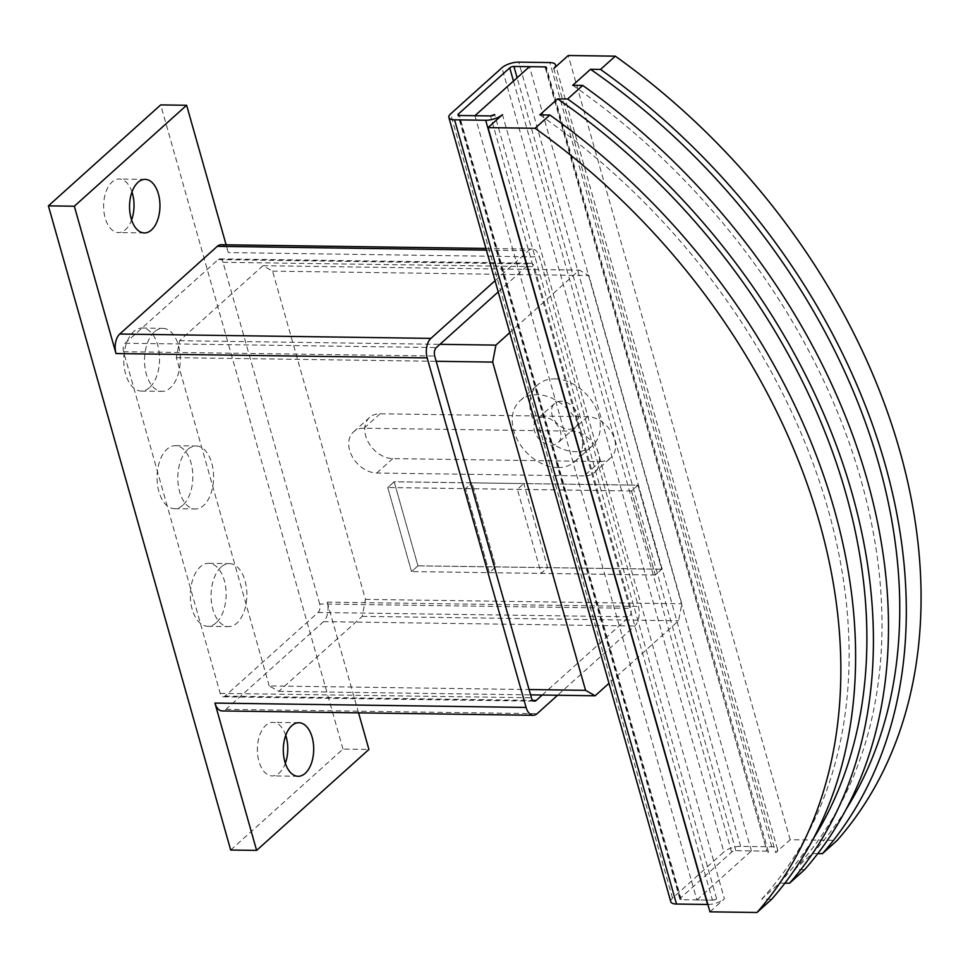 <?xml version="1.0" encoding="UTF-8"?>
<svg xmlns="http://www.w3.org/2000/svg" width="968" height="968" viewBox="0 0 968 968"><rect width="100%" height="100%" fill="white"/><g stroke="black" fill="none" stroke-linecap="round" stroke-linejoin="round"><path stroke-width="0.73" stroke-dasharray="4.84 3.63" d="M285.729 735.341A26.777 15.21 90.8 0 0 272.94 722.37A26.777 15.21 90.8 0 0 265.837 725.347A26.777 15.21 90.8 0 0 257.718 755.355A26.777 15.21 90.8 0 0 272.189 775.925A26.777 15.21 90.8 0 0 279.304 772.96A26.777 15.21 90.8 0 0 285.342 763.316M131.975 191.991A26.777 15.21 90.8 0 0 119.185 179.019A26.777 15.21 90.8 0 0 112.082 181.996A26.777 15.21 90.8 0 0 103.963 212.004A26.777 15.21 90.8 0 0 118.447 232.574A26.777 15.21 90.8 0 0 125.55 229.61A26.777 15.21 90.8 0 0 131.588 219.966M557.75 467.544A40.959 29.851 -132 0 0 574.823 461.591A40.959 29.851 -132 0 0 576.674 420.947A40.959 29.851 -132 0 0 537.143 394.714A40.959 29.851 -132 0 0 520.07 400.667A40.959 29.851 -132 0 0 518.219 441.311A40.959 29.851 -132 0 0 557.75 467.544M554.797 378.851A40.959 29.851 48 0 1 594.328 405.072A40.959 29.851 48 0 1 592.476 445.728A40.959 29.851 48 0 1 575.391 451.669A40.959 29.851 48 0 1 535.861 425.448A40.959 29.851 48 0 1 537.712 384.804A40.959 29.851 48 0 1 554.797 378.851M561.137 401.26A15.754 11.483 -132 0 0 554.567 403.547A15.754 11.483 -132 0 0 553.853 419.18A15.754 11.483 -132 0 0 569.051 429.272A15.754 11.483 -132 0 0 575.621 426.985A15.754 11.483 -132 0 0 576.335 411.352A15.754 11.483 -132 0 0 561.137 401.26M543.484 417.123A15.754 11.483 -132 0 0 536.913 419.41A15.754 11.483 -132 0 0 536.199 435.043A15.754 11.483 -132 0 0 551.409 445.135A15.754 11.483 -132 0 0 557.979 442.848A15.754 11.483 -132 0 0 558.693 427.215A15.754 11.483 -132 0 0 543.484 417.123M149.58 387.563A31.508 17.896 -89.2 0 1 141.219 391.06A31.508 17.896 -89.2 0 1 124.182 366.848A31.508 17.896 -89.2 0 1 133.729 331.54A31.508 17.896 -89.2 0 1 142.102 328.055A31.508 17.896 -89.2 0 1 159.139 352.255A31.508 17.896 -89.2 0 1 149.58 387.563M154.481 331.83A31.508 17.896 90.8 0 0 144.934 367.138A31.508 17.896 90.8 0 0 161.971 391.35A31.508 17.896 90.8 0 0 170.332 387.853A31.508 17.896 90.8 0 0 179.879 352.546A31.508 17.896 90.8 0 0 162.842 328.346A31.508 17.896 90.8 0 0 154.481 331.83M182.867 505.187A31.508 17.896 -89.2 0 1 174.506 508.684A31.508 17.896 -89.2 0 1 157.469 484.484A31.508 17.896 -89.2 0 1 167.016 449.176A31.508 17.896 -89.2 0 1 175.389 445.679A31.508 17.896 -89.2 0 1 192.426 469.891A31.508 17.896 -89.2 0 1 182.867 505.187M187.768 449.467A31.508 17.896 90.8 0 0 178.221 484.774A31.508 17.896 90.8 0 0 195.246 508.974A31.508 17.896 90.8 0 0 203.619 505.477A31.508 17.896 90.8 0 0 213.166 470.182A31.508 17.896 90.8 0 0 196.129 445.97A31.508 17.896 90.8 0 0 187.768 449.467M216.154 622.823A31.508 17.896 -89.2 0 1 207.793 626.32A31.508 17.896 -89.2 0 1 190.756 602.12A31.508 17.896 -89.2 0 1 200.303 566.812A31.508 17.896 -89.2 0 1 208.677 563.316A31.508 17.896 -89.2 0 1 225.713 587.515A31.508 17.896 -89.2 0 1 216.154 622.823M221.055 567.103A31.508 17.896 90.8 0 0 211.508 602.411A31.508 17.896 90.8 0 0 228.533 626.611A31.508 17.896 90.8 0 0 236.906 623.114A31.508 17.896 90.8 0 0 246.453 587.806A31.508 17.896 90.8 0 0 229.416 563.606A31.508 17.896 90.8 0 0 221.055 567.103M498.217 291.925L529.375 263.913A6.304 3.582 -89.2 0 1 531.057 263.211A6.304 3.582 -89.2 0 1 534.179 266.636L630.858 608.327A6.304 3.582 -89.2 0 1 629.236 616.81L542.237 695.024M319.694 603.971L223.015 262.28A6.304 3.582 90.8 0 0 219.893 258.867A6.304 3.582 90.8 0 0 218.211 259.569L125.162 343.216A6.304 3.582 90.8 0 0 123.541 351.699L220.232 693.39A6.304 3.582 90.8 0 0 223.354 696.815A6.304 3.582 90.8 0 0 225.024 696.113L318.073 612.466A6.304 3.582 90.8 0 0 319.694 603.971L630.858 608.327M495.047 280.72L528.455 250.688A14.496 8.228 -89.2 0 1 532.303 249.078A14.496 8.228 -89.2 0 1 539.479 256.943L638.396 606.476A14.496 8.228 -89.2 0 1 634.657 625.994L557.629 695.242M358.559 712.847L327.22 602.132A14.496 8.228 -89.2 0 1 323.494 621.65L225.955 709.338A14.496 8.228 -89.2 0 1 222.108 710.935M221.14 244.735A14.496 8.228 -89.2 0 1 228.315 252.588L539.479 256.943M226.113 244.807L228.315 252.588M230.686 850.037L342.987 749.087L368.917 749.45M342.987 749.087L160.7 104.907M637.912 485.186L631.499 490.957L655.275 574.98L661.688 569.208L637.912 485.186L523.821 483.589L547.598 567.623L541.185 573.383L517.408 489.36L523.821 483.589L517.408 489.36L541.185 573.383L547.598 567.623L523.821 483.589L471.961 482.875L495.737 566.897L489.324 572.657L465.548 488.634L471.961 482.875L465.548 488.634L489.324 572.657L495.737 566.897L471.961 482.875L394.182 481.786L417.958 565.808L411.533 571.58L387.757 487.545L394.182 481.786L417.946 565.832L411.533 571.604L387.744 487.521L394.157 481.749L637.96 485.162L631.535 490.933L655.336 575.004L661.749 569.245L637.96 485.162M661.688 569.208L417.958 565.808M655.275 574.98L411.533 571.58L655.336 575.004M631.499 490.957L387.757 487.545M600.221 461.506A25.204 18.368 -132 0 0 610.723 457.84A25.204 18.368 -132 0 0 611.861 432.829A25.204 18.368 -132 0 0 587.54 416.7L380.097 413.796A25.204 18.368 -132 0 0 369.582 417.462A25.204 18.368 -132 0 0 368.445 442.473A25.204 18.368 -132 0 0 392.778 458.614L600.221 461.506L584.176 475.929A25.204 18.368 48 0 0 594.691 472.263L610.723 457.84M584.176 475.929L376.733 473.025A25.204 18.368 48 0 1 352.412 456.896A25.204 18.368 48 0 1 353.538 431.885A25.204 18.368 48 0 1 364.053 428.219L571.495 431.111A25.204 18.368 48 0 1 595.828 447.252A25.204 18.368 48 0 1 594.691 472.263M709.955 911.832L724.391 898.861L502.477 114.635M474.937 115.712L696.851 899.938L712.412 900.155A3.146 1.21 -15.8 0 0 716.61 898.752L712.412 900.155L490.498 115.93M716.61 898.752L494.696 114.526M767.951 852.602A3.146 1.21 -15.8 0 0 768.386 851.707A3.146 1.21 -15.8 0 0 766.958 851.114L546.037 68.377M696.851 899.938L751.398 850.896L766.958 851.114L545.044 66.901M553.817 68.486L775.719 852.711L790.166 839.728L837.199 840.381M817.779 853.582L812.43 853.51L794.619 869.518L804.626 869.663M784.891 883.155L779.543 883.082L761.731 899.09L771.738 899.224M790.166 839.728L568.252 55.503M751.398 850.896L529.484 66.683M812.914 839.353A559.528 407.782 48 0 1 779.543 883.082M539.817 114.865A559.528 407.782 48 0 1 761.731 899.09M845.802 809.78A559.528 407.782 48 0 1 812.43 853.51M572.705 85.305A559.528 407.782 48 0 1 794.619 869.518M766.958 851.114L735.837 850.678A3.146 1.21 -15.8 0 0 731.639 852.094L680.31 898.244A3.146 1.21 -15.8 0 0 679.863 899.139A3.146 1.21 -15.8 0 0 681.29 899.72L712.412 900.155M670.776 901.704A12.596 4.828 -15.8 0 1 672.53 898.135L723.858 851.985L662.523 635.202L611.183 681.351L511.963 330.693L579.336 270.12L588.919 275.553L681.811 603.802L678.556 620.778L662.523 635.202L501.956 67.76M707.874 904.487A12.596 4.828 -15.8 0 0 724.391 898.861M775.719 852.711A12.596 4.828 -15.8 0 0 777.473 849.13A12.596 4.828 -15.8 0 0 771.774 846.794L740.653 846.359A12.596 4.828 -15.8 0 0 723.858 851.985M509.749 332.677L511.963 330.693L450.616 113.909M672.53 898.135L611.183 681.351L608.981 683.335M631.535 490.933L387.744 487.521M417.946 565.832L661.749 569.245M269.201 685.913L176.321 357.664L179.564 340.7L262.981 265.704L272.577 271.137L365.456 599.386L362.214 616.362L278.796 691.346L269.201 685.913L529.085 689.543M278.796 691.346L530.585 694.867M176.321 357.664L436.193 361.294M179.564 340.7L439.92 344.33M262.981 265.704L579.336 270.12M272.577 271.137L588.919 275.553M365.456 599.386L681.811 603.802M362.214 616.362L678.556 620.778M223.015 262.28L534.179 266.636M318.073 612.466L629.236 616.81M225.024 696.113L532.872 700.409M220.232 693.39L531.396 697.746M123.541 351.699L434.705 356.042M125.162 343.216L436.338 347.56M218.211 259.569L529.375 263.913M323.494 621.65L634.657 625.994M327.22 602.132L638.396 606.476M225.955 709.338L537.119 713.682M486.384 250.107L528.455 250.688M571.495 431.111L587.54 416.7M376.733 473.025L392.778 458.614M364.053 428.219L380.097 413.796M681.29 899.72L459.389 115.495M735.837 850.678L517.13 77.791M740.653 846.359L518.739 62.133M771.774 846.794L549.86 62.569M731.639 852.094L513.476 81.082M680.31 898.244L458.796 115.446M298.87 722.733L272.94 722.37M145.115 179.382L119.185 179.019M574.823 461.591L592.476 445.728M554.567 403.547L536.913 419.41M141.219 391.06L161.971 391.35M174.506 508.684L195.246 508.974M207.793 626.32L228.533 626.611M208.677 563.316L229.416 563.606M175.389 445.679L196.129 445.97M142.102 328.055L162.842 328.346M575.621 426.985L557.979 442.848M520.07 400.667L537.712 384.804M223.354 696.815L534.518 701.159M219.893 258.867L531.057 263.211M144.377 232.937L118.447 232.574M298.12 776.288L272.189 775.925M485.912 248.437L532.303 249.078M353.538 431.885L369.582 417.462M777.473 849.13L556.019 66.502M768.386 851.707L546.472 67.482M679.863 899.139L457.961 114.914"/><path stroke-width="1.45" d="M291.767 725.71A26.777 15.21 -89.2 0 1 298.87 722.733A26.777 15.21 -89.2 0 1 313.354 743.315A26.777 15.21 -89.2 0 1 305.235 773.323A26.777 15.21 -89.2 0 1 298.12 776.288A26.777 15.21 -89.2 0 1 283.648 755.718A26.777 15.21 -89.2 0 1 291.767 725.71M285.342 763.316A26.777 15.21 90.8 0 0 285.729 735.341M138.013 182.359A26.777 15.21 -89.2 0 1 145.115 179.382A26.777 15.21 -89.2 0 1 159.599 199.952A26.777 15.21 -89.2 0 1 151.48 229.973A26.777 15.21 -89.2 0 1 144.377 232.937A26.777 15.21 -89.2 0 1 129.893 212.367A26.777 15.21 -89.2 0 1 138.013 182.359M131.588 219.966A26.777 15.21 90.8 0 0 131.975 191.991M542.237 695.024L536.187 700.457A6.304 3.582 -89.2 0 1 534.518 701.159A6.304 3.582 -89.2 0 1 531.396 697.746L434.705 356.042A6.304 3.582 -89.2 0 1 436.338 347.56L498.217 291.925M557.629 695.242L537.119 713.682A14.496 8.228 -89.2 0 1 533.271 715.291A14.496 8.228 -89.2 0 1 526.096 707.426L427.178 357.894A14.496 8.228 -89.2 0 1 430.917 338.376L495.047 280.72M533.271 715.291L222.108 710.935A14.496 8.228 -89.2 0 1 214.932 703.083L526.096 707.426M74.33 206.22L186.63 105.27L160.7 104.907L48.4 205.857L74.33 206.22L116.015 353.55A14.496 8.228 -89.2 0 1 119.754 334.033L217.292 246.344A14.496 8.228 -89.2 0 1 221.14 244.735L485.912 248.437M186.63 105.27L226.113 244.807M358.559 712.847L368.917 749.45L256.617 850.4L214.932 703.083M48.4 205.857L230.686 850.037L256.617 850.4M488.041 127.619L709.955 911.832L756.976 912.497L771.738 899.224A567.091 413.3 -132 0 0 549.824 115.01L539.817 114.865L557.629 98.857L567.635 99.002L582.712 85.438L572.705 85.305L590.516 69.297L600.523 69.43L615.285 56.168L568.252 55.503L553.817 68.486A12.596 4.828 164.2 0 0 555.571 64.916A12.596 4.828 164.2 0 0 549.86 62.569L518.739 62.133A12.596 4.828 164.2 0 0 501.956 67.76L450.616 113.909A12.596 4.828 164.2 0 0 448.862 117.491A12.596 4.828 164.2 0 0 454.573 119.826L485.682 120.262A12.596 4.828 164.2 0 0 502.477 114.635L488.041 127.619L535.074 128.272L549.824 115.01M490.498 115.93L494.696 114.526A3.146 1.21 -15.8 0 1 490.498 115.93L474.937 115.712L529.484 66.683L545.044 66.901L513.923 66.465A3.146 1.21 -15.8 0 0 509.737 67.869L458.396 114.018A3.146 1.21 -15.8 0 0 457.961 114.914A3.146 1.21 -15.8 0 0 459.389 115.495L490.498 115.93M546.037 68.377L545.044 66.901A3.146 1.21 -15.8 0 1 546.472 67.482A3.146 1.21 -15.8 0 1 546.037 68.377M600.523 69.43A567.091 413.3 48 0 1 822.437 853.655L837.199 840.381A567.091 413.3 -132 0 0 615.285 56.168M822.437 853.655L817.779 853.582M567.635 99.002A567.091 413.3 48 0 1 789.549 883.215L804.626 869.663A567.091 413.3 -132 0 0 582.712 85.438M789.549 883.215L784.891 883.155M535.074 128.272A567.091 413.3 48 0 1 756.976 912.497M557.629 98.857A559.528 407.782 48 0 1 812.914 839.353M590.516 69.297A559.528 407.782 48 0 1 845.802 809.78M448.862 117.491L670.776 901.704A12.596 4.828 -15.8 0 0 676.487 904.039L707.596 904.475A12.596 4.828 -15.8 0 0 707.874 904.487M608.981 683.335L595.139 695.774L585.555 690.329L492.676 362.092L495.918 345.116L509.749 332.677M529.085 689.543L585.555 690.329M530.585 694.867L595.139 695.774M436.193 361.294L492.676 362.092M439.92 344.33L495.918 345.116M532.872 700.409L536.187 700.457M119.754 334.033L430.917 338.376M116.015 353.55L427.178 357.894M217.292 246.344L486.384 250.107M517.13 77.791L513.923 66.465M707.596 904.475L485.682 120.262M676.487 904.039L454.573 119.826M513.476 81.082L509.737 67.869M458.796 115.446L458.396 114.018M556.019 66.502L555.571 64.916"/></g></svg>
